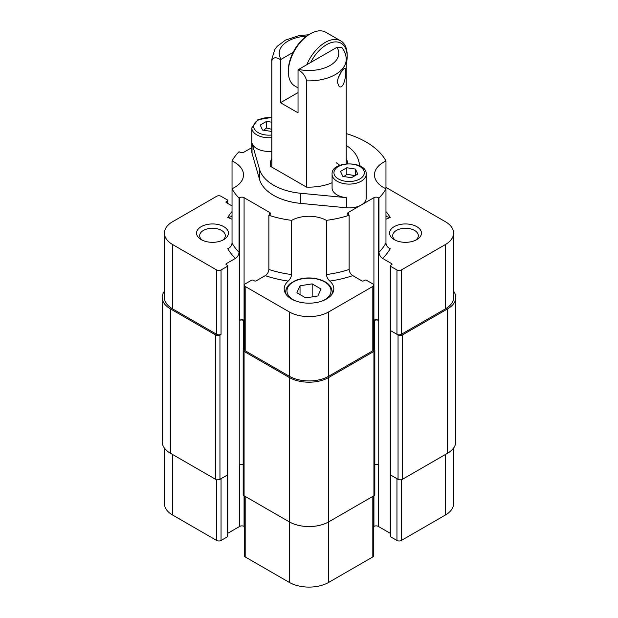 <?xml version="1.0" encoding="UTF-8"?>
<svg xmlns="http://www.w3.org/2000/svg" width="618" height="618" viewBox="0 0 618 618"><rect width="100%" height="100%" fill="white"/><g stroke="black" fill="none" stroke-linecap="round" stroke-linejoin="round"><path stroke-width="0.93" d="M396.949 540.464L396.949 478.672L390.591 474.995A1.244 0.718 180 0 1 390.228 474.493L390.228 536.285A1.244 0.718 0 0 0 390.591 536.795L396.949 540.464A3.105 1.792 0 0 0 401.337 540.464L445.423 515.01A27.918 16.114 0 0 0 453.597 503.616L453.597 448.081M373.736 526.521L373.921 526.412A3.105 1.792 180 0 1 378.309 526.412L390.228 533.288M244.264 495.875L244.264 555.659A3.105 1.792 0 0 0 245.176 556.926L289.263 582.38A27.918 16.114 0 0 0 328.737 582.38L372.824 556.926A3.105 1.792 0 0 0 373.736 555.659L373.736 495.875M227.772 533.288L239.691 526.412A3.105 1.792 180 0 1 244.079 526.412L244.264 526.521M227.409 536.795A1.244 0.718 0 0 0 227.772 536.285L227.772 474.493A1.244 0.718 180 0 1 227.409 474.995L221.051 478.672L221.051 540.464L227.409 536.795L227.409 474.995A1.244 0.718 0 0 0 227.772 474.493L227.772 330.136A1.244 0.718 180 0 1 227.409 330.638A1.244 0.718 0 0 0 227.772 330.136L227.772 265.802A1.244 0.718 180 0 1 227.409 266.312L221.051 269.981A3.105 1.792 180 0 1 216.663 269.981L172.577 244.527A27.918 16.114 180 0 1 164.403 233.133A27.918 16.114 180 0 1 172.577 221.738L216.663 196.285A3.105 1.792 180 0 1 221.051 196.285L227.409 199.954A1.244 0.718 180 0 1 227.772 200.464A1.244 0.718 180 0 1 227.409 200.974L226.312 201.607A1.244 0.718 0 0 0 225.949 202.109A1.244 0.718 0 0 0 226.312 202.619L232.036 205.918M164.403 448.081L164.403 503.616A27.918 16.114 0 0 0 172.577 515.01L216.663 540.464A3.105 1.792 0 0 0 221.051 540.464M239.691 464.612L239.251 464.867A3.105 1.792 180 0 1 243.168 464.643M374.832 464.643A3.105 1.792 180 0 1 378.749 464.867L378.309 464.612M366.196 174.253C367.339 160.479 330.931 160.479 332.075 174.253A17.057 9.849 0 0 0 342.611 183.353A17.057 9.849 0 0 0 361.198 181.213A17.057 9.849 0 0 0 366.196 174.253L366.196 198.054A17.057 9.849 180 0 1 361.198 205.021A17.057 9.849 180 0 1 346.343 207.772L300.796 203.407A50.081 28.915 180 0 1 259.599 179.622L252.036 153.326A17.057 9.849 180 0 1 251.804 151.711L251.804 127.903A17.057 9.849 0 0 0 271.781 137.605M346.343 207.772L346.343 197.644A17.057 9.849 180 0 1 332.075 187.926L332.075 174.253M385.964 215.172L386.296 216.609L390.236 217.544A31.016 17.907 0 0 0 385.964 219.228M385.964 187.408L445.423 221.738A27.918 16.114 180 0 1 453.597 233.133A27.918 16.114 180 0 1 445.423 244.527L401.337 269.981A3.105 1.792 180 0 1 396.949 269.981L390.591 266.312A1.244 0.718 180 0 1 390.228 265.802A1.244 0.718 180 0 1 390.591 265.3L391.688 264.666A1.244 0.718 0 0 0 392.051 264.156A1.244 0.718 0 0 0 391.688 263.654L382.581 258.394A85.608 49.425 0 0 0 390.236 248.722C387.625 247.555 386.204 245.647 385.964 242.99L385.964 188.791A31.016 17.907 180 0 1 374.485 174.886A31.016 17.907 180 0 1 385.964 160.974L385.964 188.791A80.649 46.559 0 0 1 378.958 198.054L378.309 197.675A3.105 1.792 0 0 0 373.921 197.675L348.482 212.368A3.105 1.792 0 0 0 347.571 213.635A3.105 1.792 0 0 0 348.482 214.902L349.124 215.273L349.124 269.471A80.649 46.559 180 0 1 326.343 274.554C326.783 277.219 327.949 279.398 329.842 281.074A24.813 14.33 180 0 1 333.813 288.853A24.813 14.33 180 0 1 318.494 302.086A24.813 14.33 180 0 1 291.457 298.981A24.813 14.33 180 0 1 284.187 288.853A24.813 14.33 180 0 1 288.158 281.074C290.051 279.398 291.217 277.219 291.657 274.554L291.657 220.356A24.813 14.33 180 0 1 326.343 220.356A80.649 46.559 0 0 0 349.124 215.273M416.764 226.636A15.921 9.193 0 0 0 394.245 226.636A15.921 9.193 0 0 0 394.245 239.637A15.921 9.193 0 0 0 416.764 239.637A15.921 9.193 0 0 0 416.764 226.636M385.964 160.974A80.649 46.559 0 0 0 346.219 133.581M271.781 151.286A17.057 9.849 180 0 1 252.036 143.191L259.599 169.487A50.081 28.915 180 0 0 300.796 193.279L346.343 197.644M271.781 131.031L271.178 131.379L262.534 130.043L260.217 125.045L266.543 121.391L271.781 122.202M312.175 283.886L321.02 288.992L317.868 295.983L305.725 297.884L296.879 292.777L300.031 285.786L312.175 283.886L312.175 296.872M357.783 174.067L351.457 177.721L342.805 176.385L340.487 171.395L346.822 167.741L355.466 169.077L357.783 174.067M355.466 175.659L346.822 174.322L346.822 167.741M355.466 175.404L355.466 169.077M346.822 174.322L343.917 176.555M332.075 182.743A38.772 22.387 180 0 1 306.458 187.092L270.313 166.227A38.772 22.387 180 0 1 270.228 164.751A38.772 22.387 180 0 1 271.781 158.486M346.219 158.486A38.772 22.387 180 0 1 347.725 163.646M346.219 145.408A50.081 28.915 180 0 1 358.401 160.016L360.147 166.064M232.036 160.974A31.016 17.907 180 0 1 243.515 174.886A31.016 17.907 180 0 1 232.036 188.791L232.036 160.974A80.649 46.559 0 0 1 239.042 151.719L239.691 152.09A3.105 1.792 0 0 0 244.079 152.09L251.804 147.632M232.036 242.99L232.036 188.791A80.649 46.559 0 0 0 239.042 198.054L239.042 252.252A80.649 46.559 180 0 1 232.036 242.99C231.796 245.647 230.375 247.555 227.764 248.722A85.608 49.425 0 0 0 235.419 258.394L226.312 263.654A1.244 0.718 0 0 0 225.949 264.156A1.244 0.718 0 0 0 226.312 264.666L227.409 265.3A1.244 0.718 180 0 1 227.772 265.802M291.657 274.554A80.649 46.559 180 0 1 268.876 269.471L268.876 215.273L269.518 214.902A3.105 1.792 0 0 0 270.429 213.635A3.105 1.792 0 0 0 269.518 212.368L244.079 197.675A3.105 1.792 0 0 0 239.691 197.675L239.042 198.054M268.876 215.273A80.649 46.559 0 0 0 291.657 220.356M300.031 285.786L300.031 294.601M339.761 165.323A37.219 21.491 0 0 0 336.184 162.735M395.458 240.271A12.824 7.401 180 0 1 392.685 235.667A12.824 7.401 180 0 1 400.595 228.83A12.824 7.401 180 0 1 414.57 230.429A12.824 7.401 180 0 1 418.324 235.667A12.824 7.401 180 0 1 415.551 240.271M202.449 240.271A12.824 7.401 180 0 1 199.676 235.667A12.824 7.401 180 0 1 207.586 228.83A12.824 7.401 180 0 1 221.561 230.429A12.824 7.401 180 0 1 225.315 235.667A12.824 7.401 180 0 1 222.542 240.271M223.755 226.636A15.921 9.193 0 0 0 201.236 226.636A15.921 9.193 0 0 0 201.236 239.637A15.921 9.193 0 0 0 223.755 239.637A15.921 9.193 0 0 0 223.755 226.636M232.036 219.228A31.016 17.907 0 0 0 227.764 217.544L231.704 216.609L232.036 215.172M385.964 242.99A80.649 46.559 180 0 1 378.958 252.252C379.197 254.879 380.41 256.926 382.581 258.394M378.958 252.252L378.958 198.054M329.842 281.074A85.608 49.425 0 0 0 352.754 275.62C350.584 274.145 349.371 272.098 349.124 269.471M352.754 275.62L361.862 280.873A1.244 0.718 0 0 0 363.616 280.873L364.713 280.24A1.244 0.718 180 0 1 366.466 280.24L372.824 283.909A3.105 1.792 180 0 1 373.736 285.176A3.105 1.792 180 0 1 372.824 286.443L328.737 311.897A27.918 16.114 180 0 1 289.263 311.897L245.176 286.443A3.105 1.792 180 0 1 244.264 285.176A3.105 1.792 180 0 1 245.176 283.909L251.534 280.24A1.244 0.718 180 0 1 253.287 280.24L254.384 280.873A1.244 0.718 0 0 0 256.138 280.873L265.246 275.62A85.608 49.425 0 0 0 288.158 281.074M268.876 269.471C268.629 272.098 267.416 274.145 265.246 275.62M235.419 258.394C237.59 256.926 238.803 254.879 239.042 252.252M453.597 291.202A27.918 16.114 180 0 1 455.79 297.459A27.918 16.114 180 0 1 447.617 308.861L402.434 334.941A3.105 1.792 180 0 1 398.046 334.941L390.591 330.638A1.244 0.718 180 0 1 390.228 330.136A1.244 0.718 0 0 0 390.591 330.638L396.949 334.315A3.105 1.792 0 0 0 401.337 334.315L445.423 308.861A27.918 16.114 0 0 0 453.597 297.459L453.597 233.133M373.736 320.363L373.921 320.255A3.105 1.792 180 0 1 378.309 320.255L378.749 320.51A3.105 1.792 0 0 0 374.361 320.51L373.736 320.873M244.264 285.176L244.264 349.51A3.105 1.792 0 0 0 245.176 350.769L289.263 376.223A27.918 16.114 0 0 0 328.737 376.223L372.824 350.769A3.105 1.792 0 0 0 373.736 349.51L373.736 285.176M244.264 320.873L243.639 320.51A3.105 1.792 0 0 0 239.251 320.51L239.691 320.255A3.105 1.792 180 0 1 244.079 320.255L244.264 320.363M164.403 233.133L164.403 297.459A27.918 16.114 0 0 0 172.577 308.861L216.663 334.315A3.105 1.792 0 0 0 221.051 334.315L219.954 334.941A3.105 1.792 180 0 1 215.566 334.941L170.383 308.861A27.918 16.114 180 0 1 162.21 297.459A27.918 16.114 180 0 1 164.403 291.202M326.343 220.356L326.343 274.554M271.781 129.324L266.543 127.98L263.647 130.213M266.543 127.98L266.543 121.391M271.85 167.115L271.85 60.742C273.179 57.196 276.053 56.848 280.487 59.683A8.93 5.16 -60 0 1 281.09 59.305L293.133 52.352A29.154 16.833 -60 0 0 288.382 70.29L288.382 71.804A31.016 17.907 -60 0 1 293.434 52.723A31.016 17.907 -60 0 1 310.313 33.82A31.016 17.907 -60 0 1 325.825 32.283L340.742 40.896A31.016 17.907 120 0 0 308.343 61.337A31.016 17.907 120 0 0 306.767 64.736M306.667 80.842A37.219 21.491 180 0 0 346.219 59.398C346.15 55.002 344.674 51.031 341.8 47.478L336.91 47.331L298.633 69.432A8.93 5.153 120 0 0 298.031 69.811C302.465 72.097 305.346 75.775 306.667 80.842L306.667 187.099M337.42 82.387C337.505 75.751 344.164 67.177 345.06 68.459C347.169 69.316 344.651 90.166 339.112 86.52L337.42 82.387M298.031 92.576L280.487 102.704L298.031 112.831L298.031 69.811M280.487 59.683L280.487 102.704M310.313 33.82L309 34.577A29.154 16.833 120 0 0 293.133 52.352M298.031 87.872L294.809 86.01A31.016 17.907 -60 0 1 288.382 71.804M310.676 62.48A29.154 16.833 -60 0 1 333.542 42.078A29.154 16.833 -60 0 1 347.161 56.609L347.161 55.095A31.016 17.907 120 0 0 340.742 40.896M347.161 56.609A29.154 16.833 -60 0 1 346.219 64.272M340.495 73.163A7.972 4.604 -60 0 1 338.594 76.987M373.736 348.768L373.921 348.876A3.105 1.792 180 0 1 374.832 350.143A3.105 1.792 180 0 1 373.921 351.403L328.737 377.49A27.918 16.114 180 0 1 289.263 377.49L244.079 351.403A3.105 1.792 180 0 1 243.168 350.143A3.105 1.792 180 0 1 244.079 348.876L244.264 348.768M162.21 297.459L162.21 441.824A27.918 16.114 0 0 0 170.383 453.218L215.566 479.305A3.105 1.792 0 0 0 219.954 479.305L227.409 474.995L227.409 266.312M243.168 350.143L243.168 494.5A3.105 1.792 0 0 0 244.079 495.767L289.263 521.847A27.918 16.114 0 0 0 328.737 521.847L373.921 495.767A3.105 1.792 0 0 0 374.832 494.5L374.832 350.143M390.228 265.802L390.228 474.493A1.244 0.718 0 0 0 390.591 474.995L398.046 479.305A3.105 1.792 0 0 0 402.434 479.305L447.617 453.218A27.918 16.114 0 0 0 455.79 441.824L455.79 297.459M445.423 515.01L445.423 454.485M401.337 540.464L401.337 479.715M390.591 536.795L390.591 266.312M378.309 526.412L378.309 464.659M373.921 526.412L373.921 351.403M372.824 556.926L372.824 496.401M328.737 582.38L328.737 377.49M289.263 582.38L289.263 377.49M245.176 556.926L245.176 496.401M244.079 526.412L244.079 351.403M239.691 526.412L239.691 464.659M216.663 540.464L216.663 479.715M172.577 515.01L172.577 454.485M359.885 178.934A15.195 8.776 180 0 1 334.454 175.002A15.195 8.776 180 0 1 353.071 164.257A15.195 8.776 180 0 1 359.885 178.934M390.236 217.544A85.608 49.425 0 0 0 385.964 211.487M252.036 153.326L252.036 143.191M271.781 134.994A15.195 8.776 180 0 1 253.666 126.389A15.195 8.776 180 0 1 271.781 117.775M294.848 300.618A22.024 12.715 180 0 1 292.978 282.156A22.024 12.715 180 0 1 325.022 282.156A22.024 12.715 180 0 1 323.152 300.618M259.599 179.622L259.599 169.487M300.796 203.407L300.796 193.279M331.835 294.462A23.26 13.434 0 0 0 332.26 291.889C331.534 284.782 325.47 280.24 314.091 278.27C307.37 277.451 301.19 278.185 295.543 280.472L290.236 283.585C287.27 286.049 285.771 288.822 285.74 291.889A23.26 13.434 0 0 0 286.165 294.462M232.036 211.487A85.608 49.425 0 0 0 227.764 217.544M401.337 334.315L401.337 269.981M445.423 308.861L445.423 244.527M396.949 334.315L396.949 269.981M391.688 264.666L391.688 263.654M378.309 320.255L378.309 197.675M328.737 376.223L328.737 311.897M372.824 350.769L372.824 286.443M289.263 376.223L289.263 311.897M245.176 350.769L245.176 286.443M172.577 308.861L172.577 244.527M216.663 334.315L216.663 269.981M227.409 203.252L227.409 200.974M226.312 202.619L226.312 201.607M373.921 320.255L373.921 197.675M348.482 214.902L348.482 212.368M269.518 214.902L269.518 212.368M244.079 320.255L244.079 197.675M239.691 320.255L239.691 197.675M226.312 264.666L226.312 263.654M221.051 334.315L221.051 269.981M281.09 59.305A29.78 17.188 180 0 1 306.513 36.184M271.85 60.742A37.219 21.491 180 0 1 271.781 59.398L271.781 167.069M336.91 47.331A29.78 17.188 180 0 1 330.058 65.477A29.78 17.188 180 0 1 298.633 69.432M170.383 453.218L170.383 308.861M215.566 479.305L215.566 334.941M219.954 479.305L219.954 334.941M239.251 464.867L239.251 320.51M243.639 349.193L243.639 320.51M374.361 349.193L374.361 320.51M378.749 464.867L378.749 320.51M398.046 479.305L398.046 334.941M402.434 479.305L402.434 334.941M447.617 308.861L447.617 453.218M271.781 117.42L257.845 119.73L251.804 127.903M285.74 291.889L285.74 293.836M332.26 291.889L332.26 293.836M227.772 203.461L227.772 200.464M308.683 34.762L298.973 35.628L285.501 40.085L277.196 46.327L274.84 49.363L271.781 59.398M346.219 59.398L346.219 163.77"/></g></svg>
